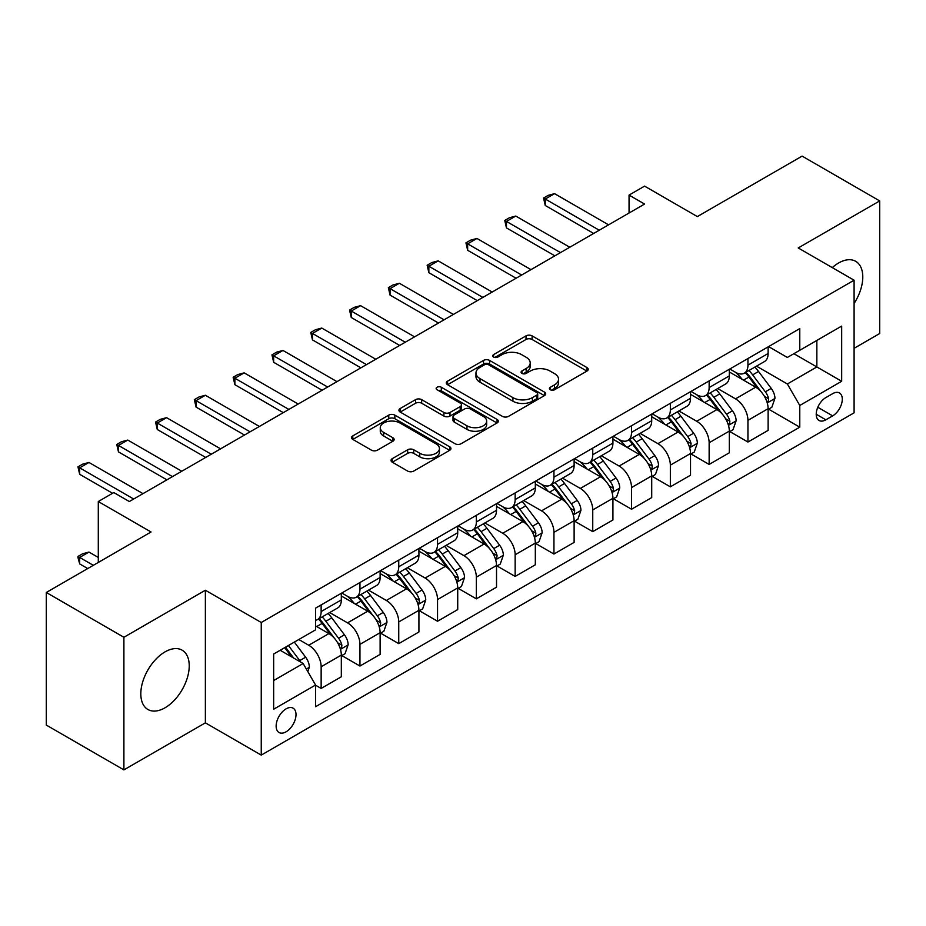 <?xml version="1.0" encoding="UTF-8"?>
<svg xmlns="http://www.w3.org/2000/svg" width="926" height="926" viewBox="0 0 926 926"><rect width="100%" height="100%" fill="white"/><g stroke="black" fill="none" stroke-linecap="round" stroke-linejoin="round"><path stroke-width="1.39" d="M550.31 389.753A3.021 1.736 0 0 0 554.57 389.753L586.945 371.071A4.306 2.489 0 0 0 588.207 369.312A4.306 2.489 0 0 0 586.945 367.553L532.103 335.883A4.306 2.489 0 0 0 526.014 335.883L493.639 354.577A3.021 1.736 0 0 0 492.759 355.804A3.021 1.736 0 0 0 493.639 357.042A3.021 1.736 0 0 0 497.899 357.042L502.089 354.623A13.786 7.964 0 0 1 521.593 354.623L526.165 357.262A13.786 7.964 0 0 1 530.204 362.888A13.786 7.964 0 0 1 526.165 368.513L521.975 370.932A3.021 1.736 0 0 0 521.095 372.171A3.021 1.736 0 0 0 521.975 373.398A3.021 1.736 0 0 0 526.234 373.398L530.424 370.979A13.786 7.964 0 0 1 549.928 370.979L554.5 373.618A13.786 7.964 0 0 1 558.54 379.243A13.786 7.964 0 0 1 554.5 384.88L550.31 387.3A3.021 1.736 0 0 0 549.419 388.526A3.021 1.736 0 0 0 550.31 389.753L550.31 387.3M165.025 707.788A34.239 19.77 120 0 0 187.388 677.624A34.239 19.77 120 0 0 182.144 650.179A34.239 19.77 120 0 0 165.025 651.881A34.239 19.77 120 0 0 142.662 682.045A34.239 19.77 120 0 0 147.905 709.49A34.239 19.77 120 0 0 165.025 707.788M854.096 303.462A34.239 19.77 120 0 0 855.693 261.317A34.239 19.77 120 0 0 838.574 263.007A34.239 19.77 120 0 0 832.266 267.614M286.076 731.806A14.052 8.114 120 0 0 295.255 719.421A14.052 8.114 120 0 0 293.102 708.17A14.052 8.114 120 0 0 286.076 708.865A14.052 8.114 120 0 0 276.897 721.25A14.052 8.114 120 0 0 279.05 732.501A14.052 8.114 120 0 0 286.076 731.806M392.265 458.671A4.306 2.489 0 0 0 391.004 460.43A4.306 2.489 0 0 0 392.265 462.178L407.648 471.068A4.306 2.489 0 0 0 413.737 471.068L449.689 450.314A4.306 2.489 0 0 0 450.95 448.554A4.306 2.489 0 0 0 449.689 446.795L394.846 415.126A4.306 2.489 0 0 0 388.758 415.126L352.806 435.891A4.306 2.489 0 0 0 351.544 437.651A4.306 2.489 0 0 0 352.806 439.41L371.395 450.14A4.306 2.489 0 0 0 377.484 450.14L392.867 441.251A4.306 2.489 0 0 0 394.129 439.491A4.306 2.489 0 0 0 392.867 437.732L383.653 432.407A11.529 6.656 0 0 1 380.273 427.708A11.529 6.656 0 0 1 387.392 421.561A11.529 6.656 0 0 1 399.951 422.997L436.053 443.843A11.529 6.656 0 0 1 439.433 448.554A11.529 6.656 0 0 1 432.315 454.701A11.529 6.656 0 0 1 419.756 453.254L413.737 449.781A4.306 2.489 0 0 0 407.648 449.781L392.265 458.671L392.265 462.178M854.096 348.315L879.7 333.522L879.7 200.919L802.101 156.112L697.347 216.591L644.577 186.126L629.055 195.097L644.577 204.056L129.327 501.533L113.805 492.563L98.295 501.533L98.295 562.452M123.899 637.273L123.899 769.888L205.375 722.847L205.375 590.232L123.899 637.273L46.3 592.478L151.054 531.987L98.295 501.533M205.375 590.232L261.248 622.492L854.096 280.208L854.096 412.822L261.248 755.107L261.248 622.492M879.7 200.919L798.224 247.96L854.096 280.208M502.401 416.364A4.306 2.489 0 0 0 508.49 416.364L544.442 395.61A4.306 2.489 0 0 0 545.703 393.851A4.306 2.489 0 0 0 544.442 392.092L489.599 360.422A4.306 2.489 0 0 0 483.511 360.422L447.559 381.176A4.306 2.489 0 0 0 446.297 382.936A4.306 2.489 0 0 0 447.559 384.695L502.401 416.364M438.253 390.413A3.021 1.736 0 0 1 441.308 390.83L441.308 387.253L497.065 419.443A4.306 2.489 0 0 1 498.327 421.203A4.306 2.489 0 0 1 497.065 422.962L461.113 443.716A4.306 2.489 0 0 1 455.025 443.716L400.182 412.047L400.182 408.54A4.306 2.489 0 0 0 398.921 410.299A4.306 2.489 0 0 0 400.182 412.047M400.182 408.54L415.566 399.65A4.306 2.489 0 0 1 421.666 399.65L443.901 412.487A4.306 2.489 0 0 0 449.99 412.487L460.199 406.595A4.306 2.489 0 0 0 461.461 404.836A4.306 2.489 0 0 0 460.199 403.076L437.049 389.719A3.021 1.736 0 0 1 436.158 388.48A3.021 1.736 0 0 1 438.021 386.871A3.021 1.736 0 0 1 441.308 387.253M123.899 769.888L46.3 725.081L46.3 592.478M832.671 393.654L825.842 397.59A13.612 7.859 120 0 0 816.952 409.581A13.612 7.859 120 0 0 819.047 420.485A13.612 7.859 120 0 0 825.842 419.814L832.671 415.867A13.612 7.859 120 0 0 841.56 403.875A13.612 7.859 120 0 0 839.477 392.971A13.612 7.859 120 0 0 832.671 393.654M768.58 346.602L787.355 357.448L799.775 350.283L799.775 328.603L315.569 608.15L315.569 629.842L273.656 654.034L273.656 709.223L315.569 685.032L315.569 706.712L799.775 427.164L799.775 405.472L787.355 383.977L756.496 366.152M799.775 350.283L841.676 326.091L841.676 381.28L799.775 405.472M205.375 722.847L261.248 755.107M629.055 195.097L629.055 213.015M793.871 353.686L816.848 366.951L816.848 340.421L841.676 326.091M787.355 383.977L816.848 366.951L841.676 381.28M273.656 680.552L303.149 663.525L280.184 650.272M315.569 685.217L321.148 688.435L321.148 666.755A17.559 10.14 -120 0 0 308.74 645.248L298.797 639.519M321.148 688.435L341.324 676.79L341.324 655.11A17.559 10.14 -120 0 0 328.915 633.604L315.569 625.895M341.787 655.55L359.948 666.037L359.948 644.357A17.559 10.14 -120 0 0 347.539 622.851L329.702 612.561M359.948 666.037L380.123 654.393L380.123 632.701A17.559 10.14 -120 0 0 367.715 611.206L341.324 595.974M380.586 633.153L398.747 643.639L398.747 621.948A17.559 10.14 -120 0 0 386.339 600.453L368.502 590.151M398.747 643.639L418.922 631.983L418.922 610.303A17.559 10.14 -120 0 0 406.514 588.797L380.123 573.564M419.385 610.755L437.547 621.242L437.547 599.55A17.559 10.14 -120 0 0 425.127 578.044L407.301 567.754M437.547 621.242L457.722 609.586L457.722 587.906A17.559 10.14 -120 0 0 445.313 566.399L418.922 551.167M458.185 588.357L476.346 598.833L476.346 577.153A17.559 10.14 -120 0 0 463.926 555.646L446.1 545.356M476.346 598.833L496.521 587.188L496.521 565.508A17.559 10.14 -120 0 0 484.101 544.002L457.722 528.769M496.984 565.948L515.145 576.435L515.145 554.755A17.559 10.14 -120 0 0 502.725 533.249L484.9 522.958M515.145 576.435L535.321 564.791L535.321 543.099A17.559 10.14 -120 0 0 522.901 521.604L496.521 506.372M535.784 543.55L553.945 554.037L553.945 532.357A17.559 10.14 -120 0 0 541.525 510.851L523.699 500.561M553.945 554.037L574.12 542.393L574.12 520.701A17.559 10.14 -120 0 0 561.7 499.195L535.321 483.962M574.583 521.153L592.744 531.64L592.744 509.948A17.559 10.14 -120 0 0 580.324 488.442L562.499 478.152M592.744 531.64L612.919 519.984L612.919 498.304A17.559 10.14 -120 0 0 600.499 476.797L574.12 461.565M613.382 498.755L631.544 509.231L631.544 487.551A17.559 10.14 -120 0 0 619.124 466.044L601.298 455.754M631.544 509.231L651.719 497.586L651.719 475.906A17.559 10.14 -120 0 0 639.299 454.4L612.919 439.167M652.182 476.346L670.343 486.833L670.343 465.153A17.559 10.14 -120 0 0 657.923 443.647L640.097 433.356M670.343 486.833L690.518 475.188L690.518 453.497A17.559 10.14 -120 0 0 678.098 432.002L651.719 416.769M690.981 453.948L709.142 464.435L709.142 442.755A17.559 10.14 -120 0 0 696.722 421.249L678.897 410.959M709.142 464.435L729.318 452.791L729.318 431.099A17.559 10.14 -120 0 0 716.898 409.593L690.518 394.36M729.781 431.551L747.942 442.038L747.942 420.346A17.559 10.14 -120 0 0 735.522 398.851L717.696 388.55M747.942 442.038L768.117 430.382L768.117 408.702A17.559 10.14 -120 0 0 755.697 387.195L729.318 371.963M729.781 369.011L735.522 372.321A17.559 10.14 -120 0 0 744.307 373.19A17.559 10.14 -120 0 0 747.942 365.157L747.942 358.524M690.981 391.409L696.722 394.719A17.559 10.14 -120 0 0 705.508 395.599A17.559 10.14 -120 0 0 709.142 387.554L709.142 380.922M652.182 413.806L657.923 417.128A17.559 10.14 -120 0 0 666.708 417.996A17.559 10.14 -120 0 0 670.343 409.952L670.343 403.319M613.382 436.204L619.124 439.526A17.559 10.14 -120 0 0 627.909 440.394A17.559 10.14 -120 0 0 631.544 432.361L631.544 425.728M574.583 458.613L580.324 461.924A17.559 10.14 -120 0 0 589.11 462.792A17.559 10.14 -120 0 0 592.744 454.759L592.744 448.126M535.784 481.011L541.525 484.321A17.559 10.14 -120 0 0 550.31 485.189A17.559 10.14 -120 0 0 553.945 477.156L553.945 470.524M496.984 503.408L502.725 506.73A17.559 10.14 -120 0 0 511.511 507.598A17.559 10.14 -120 0 0 515.145 499.554L515.145 492.921M458.185 525.806L463.926 529.128A17.559 10.14 -120 0 0 472.711 529.996A17.559 10.14 -120 0 0 476.346 521.963L476.346 515.331M419.385 548.215L425.127 551.526A17.559 10.14 -120 0 0 433.912 552.394A17.559 10.14 -120 0 0 437.547 544.361L437.547 537.728M380.586 570.613L386.339 573.923A17.559 10.14 -120 0 0 395.113 574.791A17.559 10.14 -120 0 0 398.747 566.758L398.747 560.126M341.787 593.01L347.539 596.321A17.559 10.14 -120 0 0 356.313 597.201A17.559 10.14 -120 0 0 359.948 589.156L359.948 582.523M768.58 409.153L799.775 427.164M744.307 373.19L764.482 361.545A17.559 10.14 -120 0 0 768.117 353.512L768.117 346.88M705.508 395.599L725.683 383.943A17.559 10.14 -120 0 0 729.318 375.91L729.318 369.277M666.708 417.996L686.884 406.34A17.559 10.14 -120 0 0 690.518 398.307L690.518 391.675M627.909 440.394L648.084 428.75A17.559 10.14 -120 0 0 651.719 420.705L651.719 414.072M589.11 462.792L609.285 451.147A17.559 10.14 -120 0 0 612.919 443.103L612.919 436.482M550.31 485.189L570.485 473.545A17.559 10.14 -120 0 0 574.12 465.512L574.12 458.879M511.511 507.598L531.686 495.942A17.559 10.14 -120 0 0 535.321 487.909L535.321 481.277M472.711 529.996L492.887 518.352A17.559 10.14 -120 0 0 496.521 510.307L496.521 503.675M433.912 552.394L454.087 540.749A17.559 10.14 -120 0 0 457.722 532.705L457.722 526.084M395.113 574.791L415.288 563.147A17.559 10.14 -120 0 0 418.922 555.114L418.922 548.481M356.313 597.201L376.488 585.545A17.559 10.14 -120 0 0 380.123 577.511L380.123 570.879M315.569 620.304A17.559 10.14 -120 0 0 317.514 619.598L337.689 607.954A17.559 10.14 -120 0 0 341.324 599.909L341.324 593.277M317.514 619.598A17.559 10.14 -120 0 0 321.148 611.554L321.148 604.933M303.149 663.525L315.569 685.032M551.514 390.182L554.5 388.457A13.786 7.964 0 0 0 558.54 382.832L558.54 379.243M530.204 362.888L530.204 366.476A13.786 7.964 0 0 1 526.165 372.102L523.178 373.826M586.887 371.106L532.103 339.472A4.306 2.489 0 0 0 526.014 339.472L494.843 357.471M544.384 395.634L489.599 364.011A4.306 2.489 0 0 0 483.511 364.011L447.617 384.73M536.825 395.078A3.021 1.736 0 0 0 537.705 393.851A3.021 1.736 0 0 0 536.825 392.612L488.685 364.821A3.021 1.736 0 0 0 484.425 364.821L480.004 367.379A13.786 7.964 0 0 0 475.964 373.004A13.786 7.964 0 0 0 480.004 378.63L512.911 397.624A13.786 7.964 0 0 0 532.404 397.624L536.825 395.078L536.825 398.666A3.021 1.736 0 0 0 537.705 397.428L537.705 393.851M475.964 373.004L475.964 376.593A13.786 7.964 0 0 0 480.004 382.218L480.004 378.63M536.825 398.666L532.404 401.213A13.786 7.964 0 0 1 512.911 401.213L480.004 382.218M400.24 412.082L415.566 403.238L415.566 399.65M461.461 404.836L461.461 408.424A4.306 2.489 0 0 1 460.199 410.183L449.99 416.075A4.306 2.489 0 0 1 443.901 416.075L421.666 403.238A4.306 2.489 0 0 0 415.566 403.238M441.308 390.83L497.007 422.997M466.982 425.821A11.529 6.656 0 0 0 479.541 427.256A11.529 6.656 0 0 0 486.659 421.11A11.529 6.656 0 0 0 483.279 416.411L470.558 409.06A4.306 2.489 0 0 0 464.47 409.06L454.261 414.952A4.306 2.489 0 0 0 452.999 416.712A4.306 2.489 0 0 0 454.261 418.471L466.982 425.821L466.982 429.398A11.529 6.656 0 0 0 479.541 430.845A11.529 6.656 0 0 0 486.659 424.698L486.659 421.11M452.999 416.712L452.999 420.3A4.306 2.489 0 0 0 454.261 422.059L454.261 418.471M466.982 429.398L454.261 422.059M439.433 448.554L439.433 452.131A11.529 6.656 0 0 1 432.315 458.289A11.529 6.656 0 0 1 419.756 456.842L413.737 453.37A4.306 2.489 0 0 0 407.648 453.37L392.311 462.213M380.273 427.708L380.273 431.296A11.529 6.656 0 0 0 383.653 435.996L383.653 432.407M392.809 441.285L383.653 435.996M449.631 450.349L394.846 418.714A4.306 2.489 0 0 0 388.758 418.714L352.864 439.433M768.117 409.419L771.844 407.266L774.946 398.307A11.633 6.713 -120 0 0 771.231 388.399L758.544 371.476A33.579 19.388 -120 0 0 754.887 367.09M742.27 379.44A33.579 19.388 -120 0 0 735.394 372.252M767.052 402.289L768.406 400.831L768.661 398.805A11.633 6.713 -120 0 0 765.327 391.802L752.653 374.88A33.579 19.388 -120 0 0 748.984 370.493M745.858 372.298A27.873 16.089 60 0 1 750.442 377.495L761.172 391.825M745.256 372.634A33.579 19.388 60 0 1 748.926 377.032L757.352 388.283M599.261 230.215L545.252 199.032L545.252 205.491L543.55 198.048L548.204 195.363L554.57 193.661L608.579 224.844M593.67 233.445L545.252 205.491M554.57 193.661L545.252 199.032L543.55 198.048M729.318 431.817L733.045 429.664L736.147 420.705A11.633 6.713 -120 0 0 732.431 410.808L719.745 393.874A33.579 19.388 -120 0 0 716.087 389.487M703.471 401.849A33.579 19.388 -120 0 0 696.595 394.65M728.253 424.698L729.607 423.228L729.862 421.203A11.633 6.713 -120 0 0 726.528 414.211L713.853 397.277A33.579 19.388 -120 0 0 710.184 392.89M707.059 394.696A27.873 16.089 60 0 1 711.643 399.893L722.373 414.223M706.457 395.043A33.579 19.388 60 0 1 710.126 399.43L718.553 410.681M690.518 454.215L694.245 452.073L697.347 443.103A11.633 6.713 -120 0 0 693.632 433.206L680.946 416.272A33.579 19.388 -120 0 0 677.288 411.885M664.671 424.247A33.579 19.388 -120 0 0 657.796 417.047M689.453 447.096L690.808 445.637L691.062 443.6A11.633 6.713 -120 0 0 687.729 436.609L675.054 419.675A33.579 19.388 -120 0 0 671.385 415.288M668.259 417.094A27.873 16.089 60 0 1 672.843 422.291L683.573 436.621M667.658 417.441A33.579 19.388 60 0 1 671.327 421.828L679.753 433.079M651.719 476.624L655.446 474.471L658.548 465.512A11.633 6.713 -120 0 0 654.832 455.604L642.146 438.669A33.579 19.388 -120 0 0 638.489 434.282M625.872 446.645A33.579 19.388 -120 0 0 618.996 439.445M650.654 469.494L652.008 468.035L652.263 466.01A11.633 6.713 -120 0 0 648.941 459.007L636.255 442.084A33.579 19.388 -120 0 0 632.585 437.685M629.46 439.491A27.873 16.089 60 0 1 634.044 444.7L644.774 459.018M628.87 439.838A33.579 19.388 60 0 1 632.527 444.225L640.966 455.488M560.462 252.613L506.453 221.43L506.453 227.889L504.751 220.446L509.404 217.76L515.77 216.059L569.779 247.242M554.871 255.842L506.453 227.889M515.77 216.059L506.453 221.43L504.751 220.446M521.662 275.01L467.653 243.839L467.653 250.286L465.952 242.844L470.605 240.158L476.971 238.457L530.98 269.64M516.071 278.24L467.653 250.286M476.971 238.457L467.653 243.839L465.952 242.844M482.863 297.42L428.854 266.237L428.854 272.684L427.152 265.253L431.805 262.556L438.172 260.854L492.181 292.037M477.272 300.637L428.854 272.684M438.172 260.854L428.854 266.237L427.152 265.253M612.919 499.021L616.647 496.868L619.749 487.909A11.633 6.713 -120 0 0 616.033 478.001L603.347 461.079A33.579 19.388 -120 0 0 599.689 456.68M587.072 469.042A33.579 19.388 -120 0 0 580.197 461.854M611.855 491.891L613.209 490.433L613.463 488.407A11.633 6.713 -120 0 0 610.141 481.404L597.455 464.482A33.579 19.388 -120 0 0 593.786 460.095M590.661 461.889A27.873 16.089 60 0 1 595.244 467.098L605.974 481.427M590.07 462.236A33.579 19.388 60 0 1 593.728 466.635L602.166 477.885M444.063 319.817L390.054 288.634L390.054 295.081L388.353 287.65L393.006 284.965L399.372 283.263L453.381 314.435M438.484 323.047L390.054 295.081M399.372 283.263L390.054 288.634L388.353 287.65M574.12 521.419L577.847 519.266L580.949 510.307A11.633 6.713 -120 0 0 577.234 500.399L564.547 483.476A33.579 19.388 -120 0 0 560.89 479.089M548.273 491.451A33.579 19.388 -120 0 0 541.397 484.252M573.055 514.3L574.409 512.83L574.664 510.805A11.633 6.713 -120 0 0 571.342 503.813L558.656 486.879A33.579 19.388 -120 0 0 554.987 482.492M551.861 484.298A27.873 16.089 60 0 1 556.445 489.495L567.175 503.825M551.271 484.645A33.579 19.388 60 0 1 554.929 489.032L563.367 500.283M535.321 543.817L539.048 541.675L542.15 532.705A11.633 6.713 -120 0 0 538.434 522.808L525.748 505.874A33.579 19.388 -120 0 0 522.09 501.487M509.474 513.849A33.579 19.388 -120 0 0 502.598 506.649M534.256 536.698L535.61 535.24L535.865 533.202A11.633 6.713 -120 0 0 532.543 526.211L519.856 509.277A33.579 19.388 -120 0 0 516.187 504.89M513.062 506.696A27.873 16.089 60 0 1 517.646 511.893L528.376 526.223M512.472 507.043A33.579 19.388 60 0 1 516.129 511.43L524.567 522.681M496.521 566.226L500.248 564.073L503.35 555.114A11.633 6.713 -120 0 0 499.635 545.206L486.96 528.271A33.579 19.388 -120 0 0 483.291 523.885M470.674 536.247A33.579 19.388 -120 0 0 463.799 529.047M495.468 559.096L496.811 557.637L497.065 555.612A11.633 6.713 -120 0 0 493.743 548.609L481.057 531.674A33.579 19.388 -120 0 0 477.388 527.288M474.274 529.093A27.873 16.089 60 0 1 478.846 534.302L489.576 548.62M473.672 529.44A33.579 19.388 60 0 1 477.33 533.827L485.768 545.09M457.722 588.623L461.449 586.471L464.551 577.511A11.633 6.713 -120 0 0 460.835 567.603L448.161 550.681A33.579 19.388 -120 0 0 444.492 546.282M431.875 558.644A33.579 19.388 -120 0 0 424.999 551.456M456.668 581.493L458.011 580.035L458.266 578.009A11.633 6.713 -120 0 0 454.944 571.006L442.258 554.084A33.579 19.388 -120 0 0 438.6 549.697M435.475 551.491A27.873 16.089 60 0 1 440.047 556.7L450.777 571.029M434.873 551.838A33.579 19.388 60 0 1 438.53 556.225L446.969 567.488M418.922 611.021L422.65 608.868L425.752 599.909A11.633 6.713 -120 0 0 422.036 590.001L409.361 573.078A33.579 19.388 -120 0 0 405.692 568.691M393.075 581.042A33.579 19.388 -120 0 0 386.2 573.854M417.869 603.902L419.212 602.432L419.466 600.407A11.633 6.713 -120 0 0 416.144 593.416L403.458 576.481A33.579 19.388 -120 0 0 399.8 572.094M396.675 573.9A27.873 16.089 60 0 1 401.247 579.097L411.977 593.427M396.073 574.247A33.579 19.388 60 0 1 399.731 578.634L408.169 589.885M405.264 342.215L351.255 311.032L351.255 317.491L349.553 310.048L354.207 307.363L360.573 305.661L414.582 336.844M399.685 345.444L351.255 317.491M360.573 305.661L351.255 311.032L349.553 310.048M366.465 364.613L312.456 333.441L312.456 339.888L310.754 332.446L315.407 329.76L321.773 328.059L375.782 359.242M360.885 367.842L312.456 339.888M321.773 328.059L312.456 333.441L310.754 332.446M327.665 387.022L273.656 355.839L273.656 362.286L271.955 354.855L276.608 352.158L282.974 350.456L336.983 381.639M322.086 390.24L273.656 362.286M282.974 350.456L273.656 355.839L271.955 354.855M288.866 409.419L234.868 378.236L234.868 384.684L233.155 377.252L237.808 374.567L244.175 372.865L298.184 404.037M283.287 412.649L234.868 384.684M244.175 372.865L234.868 378.236L233.155 377.252M250.066 431.817L196.069 400.634L196.069 407.093L194.356 399.65L199.009 396.965L205.375 395.263L259.384 426.446M244.487 435.046L196.069 407.093M205.375 395.263L196.069 400.634L194.356 399.65M380.123 633.419L383.85 631.277L386.952 622.307A11.633 6.713 -120 0 0 383.237 612.41L370.562 595.476A33.579 19.388 -120 0 0 366.893 591.089M354.276 603.451A33.579 19.388 -120 0 0 347.412 596.251M379.07 626.3L380.424 624.842L380.679 622.804A11.633 6.713 -120 0 0 377.345 615.813L364.659 598.879A33.579 19.388 -120 0 0 361.001 594.492M357.876 596.298A27.873 16.089 60 0 1 362.448 601.495L373.178 615.825M357.274 596.645A33.579 19.388 60 0 1 360.932 601.032L369.37 612.283M211.267 454.215L157.27 423.032L157.27 429.49L155.556 422.048L160.21 419.362L166.576 417.661L220.585 448.844M205.688 457.444L157.27 429.49M166.576 417.661L157.27 423.032L155.556 422.048M341.324 655.828L345.051 653.675L348.153 644.716A11.633 6.713 -120 0 0 344.437 634.808L331.763 617.873A33.579 19.388 -120 0 0 328.093 613.487M340.27 648.698L341.625 647.239L341.879 645.202A11.633 6.713 -120 0 0 338.546 638.211L325.859 621.277A33.579 19.388 -120 0 0 322.202 616.89M319.076 618.695A27.873 16.089 60 0 1 323.649 623.904L334.379 638.222M318.475 619.043A33.579 19.388 60 0 1 322.132 623.429L330.57 634.692M172.479 476.624L118.47 445.441L118.47 451.888L116.757 444.457L121.41 441.76L127.776 440.058L181.785 471.241M166.888 479.842L118.47 451.888M127.776 440.058L118.47 445.441L116.757 444.457M307.802 671.593L309.353 667.114A11.633 6.713 -120 0 0 305.638 657.205L294.329 642.1M300.8 662.171A11.633 6.713 -120 0 0 299.746 660.608L288.426 645.503M285.509 647.181L293.646 658.039M284.699 647.656L291.597 656.858M98.295 557.44L88.977 552.07L79.671 557.44L93.318 565.323M79.671 563.888L77.958 557.533L77.958 556.457L79.671 557.44L79.671 563.888L87.738 568.552M77.958 556.457L82.611 553.771L88.977 552.07M133.68 499.021L79.671 467.838L79.671 474.286L77.958 466.854L82.611 464.169L88.977 462.456L142.986 493.639M112.567 493.28L79.671 474.286M88.977 462.456L79.671 467.838L77.958 466.854M308.74 645.248L328.915 633.604M347.539 622.851L367.715 611.206M386.339 600.453L406.514 588.797M425.127 578.044L445.313 566.399M463.926 555.646L484.101 544.002M502.725 533.249L522.901 521.604M541.525 510.851L561.7 499.195M580.324 488.442L600.499 476.797M619.124 466.044L639.299 454.4M657.923 443.647L678.098 432.002M696.722 421.249L716.898 409.593M735.522 398.851L755.697 387.195M747.942 365.157L768.117 353.512M747.942 420.346L768.117 408.702M709.142 442.755L729.318 431.099M709.142 387.554L729.318 375.91M670.343 465.153L690.518 453.497M670.343 409.952L690.518 398.307M631.544 487.551L651.719 475.906M631.544 432.361L651.719 420.705M592.744 509.948L612.919 498.304M592.744 454.759L612.919 443.103M553.945 532.357L574.12 520.701M553.945 477.156L574.12 465.512M515.145 554.755L535.321 543.099M515.145 499.554L535.321 487.909M476.346 577.153L496.521 565.508M476.346 521.963L496.521 510.307M437.547 599.55L457.722 587.906M437.547 544.361L457.722 532.705M398.747 621.948L418.922 610.303M398.747 566.758L418.922 555.114M359.948 644.357L380.123 632.701M359.948 589.156L380.123 577.511M321.148 666.755L341.324 655.11M321.148 611.554L341.324 599.909M817.797 407.278L832.671 415.867M816.223 414.258L825.842 419.814M554.5 388.457L554.5 384.88M521.975 373.398L521.975 370.932M526.165 372.102L526.165 368.513M493.639 357.042L493.639 354.577M526.014 339.472L526.014 335.883M532.103 339.472L532.103 335.883M586.945 371.071L586.945 367.553M447.559 384.695L447.559 381.176M483.511 364.011L483.511 360.422M489.599 364.011L489.599 360.422M544.442 395.61L544.442 392.092M512.911 401.213L512.911 397.624M532.404 401.213L532.404 397.624M421.666 403.238L421.666 399.65M443.901 416.075L443.901 412.487M449.99 416.075L449.99 412.487M460.199 410.183L460.199 406.595M497.065 422.962L497.065 419.443M407.648 453.37L407.648 449.781M413.737 453.37L413.737 449.781M419.756 456.842L419.756 453.254M392.867 441.251L392.867 437.732M352.806 439.41L352.806 435.891M388.758 418.714L388.758 415.126M394.846 418.714L394.846 415.126M449.689 450.314L449.689 446.795M767.249 402.937L774.865 398.527M752.653 374.88L758.544 371.476M743.509 380.158L748.926 377.032M765.327 391.802L771.231 388.399M764.413 396.351L768.661 398.805M728.449 425.335L736.066 420.936M713.853 397.277L719.745 393.874M704.709 402.555L710.126 399.43M726.528 414.211L732.431 410.808M725.614 418.749L729.862 421.203M689.65 447.733L697.266 443.334M675.054 419.675L680.946 416.272M665.91 424.953L671.327 421.828M687.729 436.609L693.632 433.206M686.814 441.146L691.062 443.6M650.851 470.13L658.467 465.732M636.255 442.084L642.146 438.669M627.11 447.362L632.527 444.225M648.941 459.007L654.832 455.604M648.015 463.556L652.263 466.01M612.051 492.528L619.668 488.129M597.455 464.482L603.347 461.079M588.311 469.76L593.728 466.635M610.141 481.404L616.033 478.001M609.215 485.953L613.463 488.407M573.252 514.937L580.868 510.539M558.656 486.879L564.547 483.476M549.512 492.157L554.929 489.032M571.342 503.813L577.234 500.399M570.416 508.351L574.664 510.805M534.452 537.335L542.069 532.936M519.856 509.277L525.748 505.874M510.712 514.555L516.129 511.43M532.543 526.211L538.434 522.808M531.617 530.748L535.865 533.202M495.653 559.732L503.269 555.334M481.057 531.674L486.96 528.271M471.913 536.964L477.33 533.827M493.743 548.609L499.635 545.206M492.817 553.146L497.065 555.612M456.854 582.13L464.47 577.731M442.258 554.084L448.161 550.681M433.113 559.362L438.53 556.225M454.944 571.006L460.835 567.603M454.018 575.555L458.266 578.009M418.054 604.539L425.671 600.141M403.458 576.481L409.361 573.078M394.314 581.76L399.731 578.634M416.144 593.416L422.036 590.001M415.218 597.953L419.466 600.407M379.255 626.937L386.871 622.538M364.659 598.879L370.562 595.476M355.515 604.157L360.932 601.032M377.345 615.813L383.237 612.41M376.419 620.351L380.679 622.804M340.455 649.334L348.083 644.936M325.859 621.277L331.763 617.873M316.715 626.566L322.132 623.429M338.546 638.211L344.437 634.808M337.62 642.748L341.879 645.202M306.332 669.035L309.284 667.333M299.746 660.608L305.638 657.205"/></g></svg>

